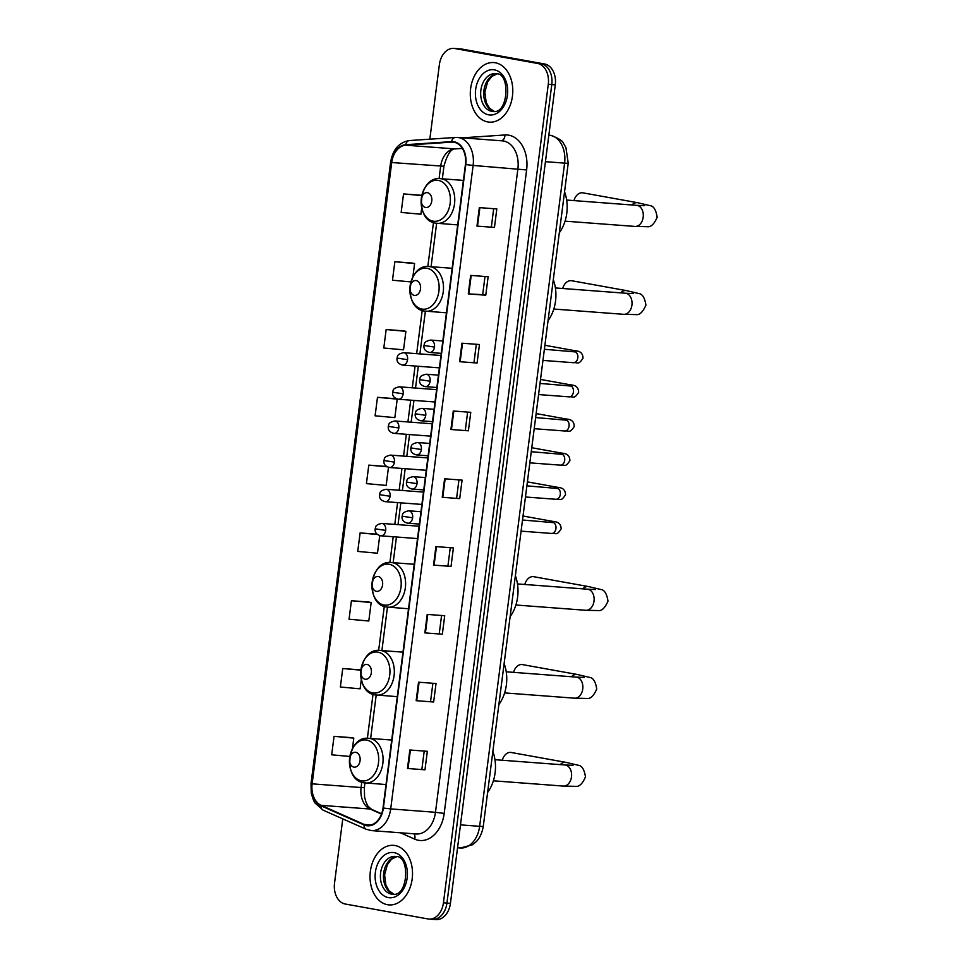 <?xml version="1.0" encoding="UTF-8"?>
<svg xmlns="http://www.w3.org/2000/svg" width="968" height="968" viewBox="0 0 968 968"><rect width="100%" height="100%" fill="white"/><g stroke="black" fill="none" stroke-linecap="round" stroke-linejoin="round"><path stroke-width="1.45" d="M431.498 919.213A18.67 13.249 -85.7 0 0 432.454 919.334L435.963 919.6A18.67 13.249 -85.7 0 0 450.435 903.35L555.281 84.833A18.67 13.249 -85.7 0 0 544.585 63.985L461.809 49.053A18.67 13.249 -85.7 0 0 460.853 48.932L457.356 48.666A18.67 13.249 -85.7 0 1 458.312 48.787A18.67 13.249 -85.7 0 0 457.356 48.666L453.859 48.4A18.67 13.249 -85.7 0 0 439.375 64.65L429.828 139.174M342.769 818.88L334.529 883.167A18.67 13.249 -85.7 0 0 345.225 904.015L428.001 918.947A18.67 13.249 -85.7 0 0 428.957 919.068A18.67 13.249 -85.7 0 0 443.441 902.817L548.287 84.301A18.67 13.249 -85.7 0 0 537.591 63.452L458.312 48.787L541.088 63.719A18.67 13.249 -85.7 0 1 551.784 84.567A18.67 13.249 -85.7 0 0 541.088 63.719L544.585 63.985M443.441 902.817L446.938 903.083L551.784 84.567L446.938 903.083A18.67 13.249 -85.7 0 1 432.454 919.334A18.67 13.249 -85.7 0 0 446.938 903.083L450.435 903.35M495.338 62.763A29.863 21.187 -85.7 0 0 493.789 62.569A29.863 21.187 -85.7 0 0 470.509 89.673A29.863 21.187 -85.7 0 0 487.751 121.944A29.863 21.187 -85.7 0 0 489.3 122.137A29.863 21.187 -85.7 0 0 512.58 95.033A29.863 21.187 -85.7 0 0 495.338 62.763A29.863 21.187 -85.7 0 0 493.789 62.569A29.863 21.187 -85.7 0 0 470.509 89.673A29.863 21.187 -85.7 0 0 487.751 121.944A29.863 21.187 -85.7 0 0 489.3 122.137A29.863 21.187 -85.7 0 0 512.58 95.033A29.863 21.187 -85.7 0 0 495.338 62.763M395.065 845.536A29.863 21.187 -85.7 0 0 393.516 845.342A29.863 21.187 -85.7 0 0 370.236 872.434A29.863 21.187 -85.7 0 0 387.478 904.705A29.863 21.187 -85.7 0 0 389.027 904.899A29.863 21.187 -85.7 0 0 412.308 877.807A29.863 21.187 -85.7 0 0 395.065 845.536A29.863 21.187 -85.7 0 0 393.516 845.342A29.863 21.187 -85.7 0 0 370.236 872.434A29.863 21.187 -85.7 0 0 387.478 904.705A29.863 21.187 -85.7 0 0 389.027 904.899A29.863 21.187 -85.7 0 0 412.308 877.807A29.863 21.187 -85.7 0 0 395.065 845.536M454.028 142.26A19.917 14.133 94.3 0 1 465.439 164.499L383.013 807.965A19.917 14.133 94.3 0 1 367.574 825.305A19.917 14.133 94.3 0 1 364.162 824.433L321.146 805.34A19.917 14.133 94.3 0 1 312.119 783.838L391.713 162.539A19.917 14.133 94.3 0 1 405.713 145.188L451.572 142.127A19.917 14.133 94.3 0 1 453 142.127A19.917 14.133 94.3 0 1 454.028 142.26M454.089 141.764A20.413 14.484 -85.7 0 0 451.572 141.63L405.713 144.692A20.413 14.484 -85.7 0 0 391.362 162.479L311.769 783.778A20.413 14.484 -85.7 0 0 321.025 805.812L364.041 824.918A20.413 14.484 -85.7 0 0 383.364 808.026L465.789 164.56A20.413 14.484 -85.7 0 0 454.089 141.764M424.976 769.802L407.48 768.483L424.976 769.802L427.336 751.313L409.851 749.994L407.48 768.483M433.652 702.006L416.167 700.687L433.652 702.006L436.024 683.517L418.539 682.198L416.167 700.687M442.34 634.209L424.855 632.89L442.34 634.209L444.711 615.721L427.227 614.402L424.855 632.89M451.027 566.413L433.543 565.094L451.027 566.413L453.399 547.924L435.915 546.593L433.543 565.094M494.454 227.419L476.97 226.101L494.454 227.419L496.826 208.931L479.329 207.612L476.97 226.101M485.004 276.485L482.681 294.671L468.282 293.897L485.767 295.216L488.138 276.727L470.654 275.408L468.282 293.897M482.681 294.659L485.767 295.216M477.079 363.012L459.594 361.693L477.079 363.012L479.45 344.523L461.966 343.204L459.594 361.693M468.403 430.808L450.906 429.489L468.403 430.808L470.763 412.32L453.278 411.001L450.906 429.489M459.715 498.617L442.231 497.286L459.715 498.617L462.087 480.116L444.59 478.797L442.231 497.286M537.591 63.452L454.815 48.521A18.67 13.249 -85.7 0 0 453.859 48.4M368.905 602.06L351.42 600.729L349.049 619.217L368.796 621.008L371.167 602.519L368.735 602.035M360.217 669.868L342.733 668.525L340.373 687.014L360.108 688.817L361.306 679.524M351.541 737.664L334.057 736.321L331.685 754.81L349.859 756.468M394.968 398.671L377.484 397.328L375.112 415.816L394.847 417.619L397.219 399.131L394.787 398.635M403.644 330.874L386.159 329.531L383.8 348.02L403.535 349.823L405.907 331.334L403.474 330.838M412.332 263.078L394.847 261.735L392.476 280.224L410.94 281.906M421.019 195.27L403.535 193.927L401.163 212.428L420.911 214.218L421.733 207.769M377.145 534.215L360.108 532.92L357.736 551.421L377.484 553.212L379.734 535.631M386.28 466.467L368.796 465.124L366.424 483.613L386.171 485.416L388.483 467.338M456.618 498.06L458.953 479.886M465.305 430.264L467.641 412.09M473.993 362.468L476.316 344.281M491.357 226.863L493.692 208.689M447.942 565.856L450.265 547.682M439.254 633.665L441.577 615.479M430.566 701.461L432.89 683.275M421.879 769.257L424.214 751.083M386.728 466.564L386.111 466.431M368.796 465.124L387.127 466.794M377.484 397.328L397.219 399.131M386.159 329.531L405.907 331.334M412.864 277.017L414.594 263.526L412.162 263.042M394.847 261.735L414.594 263.526M421.83 195.439L420.85 195.233M403.535 193.927L421.794 195.596M360.108 532.92L377.496 534.505M351.42 600.729L371.167 602.519M360.907 670.001L360.048 669.832M342.733 668.525L360.882 670.171M352.425 748.772L353.792 738.124L351.36 737.628M334.057 736.321L353.792 738.124M425.593 207.479A7.466 5.3 -85.7 0 0 431.764 201.029A7.466 5.3 -85.7 0 0 427.493 192.692A7.466 5.3 -85.7 0 0 421.31 199.142A7.466 5.3 -85.7 0 0 425.593 207.479M559.31 232.78A34.219 24.285 -85.7 0 0 564.55 191.846M631.898 204.974A10.575 7.429 -79.8 0 1 637.755 202.736L582.857 192.838A10.575 7.429 100.2 0 0 574.048 200.316A10.575 7.429 100.2 0 0 573.964 200.606L574.048 200.316M414.328 295.373A7.466 5.3 -85.7 0 0 420.511 288.924A7.466 5.3 -85.7 0 0 416.228 280.575A7.466 5.3 -85.7 0 0 410.057 287.036A7.466 5.3 -85.7 0 0 414.328 295.373M548.045 320.674A34.219 24.285 -85.7 0 0 553.297 279.728M620.645 292.868A10.575 7.429 -79.8 0 1 626.49 290.63L571.604 280.72A10.575 7.429 100.2 0 0 562.795 288.21A10.575 7.429 100.2 0 0 562.711 288.5L562.795 288.21M376.419 591.339A7.466 5.3 -85.7 0 0 382.59 584.89A7.466 5.3 -85.7 0 0 378.319 576.553A7.466 5.3 -85.7 0 0 372.135 583.002A7.466 5.3 -85.7 0 0 376.419 591.339M510.136 616.64A34.219 24.285 -85.7 0 0 515.375 575.706M582.724 588.846A10.575 7.429 -79.8 0 1 588.58 586.596L533.683 576.698A10.575 7.429 100.2 0 0 524.874 584.176A10.575 7.429 100.2 0 0 524.789 584.466L524.874 584.176M365.166 679.234A7.466 5.3 -85.7 0 0 371.337 672.784A7.466 5.3 -85.7 0 0 367.054 664.447A7.466 5.3 -85.7 0 0 360.882 670.897A7.466 5.3 -85.7 0 0 365.166 679.234M498.883 704.535A34.219 24.285 -85.7 0 0 504.122 663.588M571.471 676.729A10.575 7.429 -79.8 0 1 577.315 674.49L522.43 664.592A10.575 7.429 100.2 0 0 513.621 672.07A10.575 7.429 100.2 0 0 513.536 672.361L513.621 672.07M353.901 767.128A7.466 5.3 -85.7 0 0 360.072 760.679A7.466 5.3 -85.7 0 0 355.8 752.33A7.466 5.3 -85.7 0 0 349.617 758.791A7.466 5.3 -85.7 0 0 353.901 767.128M487.618 792.429A34.219 24.285 -85.7 0 0 492.857 751.483M560.206 764.623A10.575 7.429 -79.8 0 1 566.062 762.385L511.164 752.475A10.575 7.429 100.2 0 0 502.356 759.965A10.575 7.429 100.2 0 0 502.271 760.255L502.356 759.965M460.49 824.869L479.644 826.321A12.439 0.641 7.3 0 0 483.274 826.321C481.556 836.485 477.055 840.889 476.014 841.857L472.469 844.774L460.344 847.992A24.89 17.666 -85.7 0 0 479.644 826.321L564.598 163.12A24.89 17.666 -85.7 0 0 550.332 135.326A24.89 17.666 -85.7 0 0 549.05 135.157L548.844 135.145M545.444 161.68L564.598 163.12A12.439 0.641 7.3 0 0 568.228 163.132L483.274 826.321M461.809 49.053L454.815 48.521M555.281 84.833L548.287 84.301M462.256 137.831L504.945 134.975A31.109 22.07 94.3 0 1 526.628 169.932L444.191 813.41L435.467 812.297L517.892 168.819A24.89 17.666 -85.7 0 0 503.626 141.025A24.89 17.666 -85.7 0 0 502.344 140.856L457.574 137.48A24.89 17.666 94.3 0 1 458.856 137.65A24.89 17.666 94.3 0 1 473.122 165.443L465.789 164.56M444.191 813.41A31.109 22.07 94.3 0 1 418.466 840.297A31.109 22.07 94.3 0 1 414.74 839.147L400.401 832.77M416.167 833.968A24.89 17.666 -85.7 0 0 435.467 812.297L390.697 808.909A24.89 17.666 94.3 0 1 371.397 830.592L416.167 833.968M409.936 140.542A6.219 4.356 86.2 0 0 409.488 140.542L455.347 137.468A6.219 4.356 86.2 0 1 455.783 137.468A24.89 17.666 94.3 0 1 457.574 137.48L455.347 137.468A6.219 4.356 86.2 0 0 451.572 141.63M405.713 144.692A6.219 4.356 86.2 0 1 409.488 140.542C399.143 142.223 392.839 149.459 390.6 162.225L391.362 162.479M311.769 783.778L311.018 783.523L311.285 793.47L313.644 800.609L315.024 803.016L323.13 810.155L366.146 829.261L371.397 830.592M321.025 805.812A6.219 4.247 113.9 0 0 323.13 810.155M364.041 824.918A6.219 4.247 113.9 0 0 366.146 829.261M383.364 808.026L390.697 808.909L473.122 165.443L526.628 169.932M504.945 134.975A6.219 4.356 -93.8 0 1 501.436 140.796M413.832 833.787A6.219 4.247 -66.1 0 1 414.74 839.147M312.119 783.838L361.088 787.529A19.917 14.133 -85.7 0 0 370.115 809.03L381.501 814.088M321.146 805.34L370.115 809.03A11.205 7.647 -66.1 0 1 371.894 809.478L381.61 813.785M364.162 824.433L371.071 824.966M451.572 142.127L454.416 142.332M405.713 145.188L454.682 148.891A19.917 14.133 -85.7 0 0 440.67 166.23L439.085 178.644M462.329 148.37L454.682 148.891A11.205 7.853 -93.8 0 0 455.468 148.891C451.112 148.455 447.276 154.239 443.937 166.242L442.328 178.814M391.713 162.539L443.937 166.242M433.458 222.567L427.82 266.527M422.193 310.462L416.663 353.659M415.078 366.025L412.295 387.805M410.71 400.171L407.915 421.951M406.33 434.317L403.547 456.097M401.962 468.451L399.167 490.244M397.582 502.598L394.799 524.39M393.214 536.744L389.91 562.505M384.284 606.44L378.645 650.399M373.019 694.322L367.392 738.281M361.766 782.217L361.088 787.529L364.355 787.541L364.561 797.087L366.086 802.424C367.949 805.158 365.783 804.832 371.894 809.478M442.775 497.322L445.147 478.845M451.463 429.526L453.835 411.049M460.151 361.729L462.522 343.241M468.839 293.933L471.198 275.444M477.526 226.137L479.886 207.648M434.1 565.13L436.459 546.642M425.412 632.927L427.783 614.438M416.724 700.723L419.096 682.234M408.036 768.519L410.408 750.031M496.257 73.713A18.961 13.455 -85.7 0 0 495.592 73.641A18.961 13.455 -85.7 0 0 480.806 90.847A18.961 13.455 -85.7 0 0 491.768 111.332A18.961 13.455 -85.7 0 0 492.736 111.465C508.551 114.781 510.656 72.903 496.39 73.737L495.592 73.641M497.032 73.883A18.961 13.455 -85.7 0 0 483.806 91.766A18.961 13.455 -85.7 0 0 494.2 111.441M488.671 114.841A22.7 16.105 -85.7 0 0 507.438 95.215A22.7 16.105 -85.7 0 0 494.43 69.865A22.7 16.105 -85.7 0 0 475.651 89.492A22.7 16.105 -85.7 0 0 488.671 114.841M644.7 205.688L636.581 205.337A10.575 7.502 94.3 0 1 637.125 205.398A10.575 7.502 94.3 0 1 643.188 217.219A10.575 7.502 94.3 0 1 634.984 226.427L565.07 221.152M433.144 221.164A20.582 14.605 -85.7 0 0 450.156 203.377A20.582 14.605 -85.7 0 0 438.359 180.399A20.582 14.605 -85.7 0 0 421.346 198.186A20.582 14.605 -85.7 0 0 433.144 221.164M435.999 223.197A22.397 15.899 -85.7 0 0 437.161 223.354A22.397 15.899 -85.7 0 0 454.621 203.026A22.397 15.899 -85.7 0 0 441.686 178.826A22.397 15.899 -85.7 0 0 440.525 178.681C418.624 175.777 413.856 220.486 435.685 223.16L457.707 224.903M633.447 293.57L625.316 293.219A10.575 7.502 94.3 0 1 625.86 293.292A10.575 7.502 94.3 0 1 631.923 305.114A10.575 7.502 94.3 0 1 623.719 314.322L553.805 309.046M421.879 309.058A20.582 14.605 -85.7 0 0 438.903 291.271A20.582 14.605 -85.7 0 0 427.106 268.293A20.582 14.605 -85.7 0 0 410.081 286.068A20.582 14.605 -85.7 0 0 421.879 309.058M424.746 311.091A22.397 15.899 -85.7 0 0 425.896 311.236A22.397 15.899 -85.7 0 0 443.356 290.92A22.397 15.899 -85.7 0 0 430.421 266.72A22.397 15.899 -85.7 0 0 429.272 266.563C407.371 263.671 402.603 308.368 424.432 311.055L446.442 312.797M595.526 589.548L587.407 589.197A10.575 7.502 94.3 0 1 587.951 589.27A10.575 7.502 94.3 0 1 594.013 601.08A10.575 7.502 94.3 0 1 585.809 610.288L515.896 605.012M383.969 605.024A20.582 14.605 -85.7 0 0 400.982 587.237A20.582 14.605 -85.7 0 0 389.184 564.259A20.582 14.605 -85.7 0 0 372.172 582.046A20.582 14.605 -85.7 0 0 383.969 605.024M386.825 607.069A22.397 15.899 -85.7 0 0 387.986 607.214A22.397 15.899 -85.7 0 0 405.447 586.886A22.397 15.899 -85.7 0 0 392.512 562.686A22.397 15.899 -85.7 0 0 391.35 562.541C369.449 559.649 364.682 604.347 386.51 607.021L408.532 608.763M584.273 677.443L576.141 677.092A10.575 7.502 94.3 0 1 576.686 677.152A10.575 7.502 94.3 0 1 582.748 688.974A10.575 7.502 94.3 0 1 574.556 698.182L504.63 692.906M372.704 692.919A20.582 14.605 -85.7 0 0 389.729 675.132A20.582 14.605 -85.7 0 0 377.931 652.154A20.582 14.605 -85.7 0 0 360.907 669.941A20.582 14.605 -85.7 0 0 372.704 692.919M375.572 694.951A22.397 15.899 -85.7 0 0 376.721 695.109A22.397 15.899 -85.7 0 0 394.182 674.781A22.397 15.899 -85.7 0 0 381.259 650.581A22.397 15.899 -85.7 0 0 380.097 650.435C358.196 647.531 353.429 692.241 375.257 694.915L397.279 696.658M573.008 765.325L564.889 764.974A10.575 7.502 94.3 0 1 565.433 765.047A10.575 7.502 94.3 0 1 571.495 776.868A10.575 7.502 94.3 0 1 563.291 786.076L493.377 780.801M361.451 780.813A20.582 14.605 -85.7 0 0 378.464 763.026A20.582 14.605 -85.7 0 0 366.666 740.048A20.582 14.605 -85.7 0 0 349.654 757.823A20.582 14.605 -85.7 0 0 361.451 780.813M364.307 782.846A22.397 15.899 -85.7 0 0 365.468 782.991A22.397 15.899 -85.7 0 0 382.929 762.675A22.397 15.899 -85.7 0 0 369.994 738.475A22.397 15.899 -85.7 0 0 368.832 738.318C346.931 735.426 342.164 780.123 363.992 782.81L386.014 784.552M395.985 856.474A18.961 13.455 -85.7 0 0 395.319 856.402A18.961 13.455 -85.7 0 0 380.533 873.608A18.961 13.455 -85.7 0 0 391.483 894.105A18.961 13.455 -85.7 0 0 392.464 894.226C408.278 897.542 410.384 855.664 396.118 856.511L395.319 856.402M396.759 856.656A18.961 13.455 -85.7 0 0 383.534 874.54A18.961 13.455 -85.7 0 0 393.928 894.202M388.386 897.602A22.7 16.105 -85.7 0 0 407.165 877.988A22.7 16.105 -85.7 0 0 394.157 852.639A22.7 16.105 -85.7 0 0 375.378 872.253A22.7 16.105 -85.7 0 0 388.386 897.602M434.499 347.064A6.219 4.417 -85.7 0 0 430.929 340.107A6.219 4.417 -85.7 0 0 430.603 340.07C423.089 341.68 424.758 344.124 423.972 345.479L434.499 347.064A6.219 4.417 -85.7 0 1 429.671 352.473C425.424 351.432 423.524 349.097 423.972 345.479M573.177 362.673A5.602 3.969 -85.7 0 0 573.467 362.71A5.602 3.969 -85.7 0 0 577.751 358.184A5.602 3.969 -85.7 0 0 574.593 351.578A5.602 3.969 -85.7 0 0 574.302 351.541A5.602 3.969 -85.7 0 0 574.012 351.529M572.378 351.396A5.602 3.933 -79.8 0 1 574.907 350.706C579.566 351.057 582.845 352.582 583.014 358.196C578.211 365.505 578.15 362.092 573.467 362.71L542.963 360.411M429.344 352.437A6.219 4.417 -85.7 0 0 429.671 352.473L441.251 353.356M430.119 381.211A6.219 4.417 -85.7 0 0 426.549 374.253A6.219 4.417 -85.7 0 0 426.235 374.217C418.721 375.826 420.39 378.27 419.592 379.625L430.119 381.211A6.219 4.417 -85.7 0 1 425.291 386.619C421.044 385.579 419.144 383.243 419.592 379.625M568.797 396.819A5.602 3.969 -85.7 0 0 569.087 396.856A5.602 3.969 -85.7 0 0 573.383 392.33A5.602 3.969 -85.7 0 0 570.225 385.724A5.602 3.969 -85.7 0 0 569.934 385.688A5.602 3.969 -85.7 0 0 569.644 385.675M567.998 385.542A5.602 3.933 -79.8 0 1 570.539 384.853C575.198 385.204 578.465 386.728 578.646 392.342C573.842 399.639 573.77 396.239 569.087 396.856L538.583 394.557M424.976 386.583A6.219 4.417 -85.7 0 0 425.291 386.619L436.883 387.502M425.751 415.357A6.219 4.417 -85.7 0 0 422.181 408.399A6.219 4.417 -85.7 0 0 421.854 408.363C414.34 409.972 416.01 412.416 415.224 413.772L425.751 415.357A6.219 4.417 -85.7 0 1 420.923 420.765C416.676 419.725 414.776 417.389 415.224 413.772M564.429 430.966A5.602 3.969 -85.7 0 0 564.719 431.002A5.602 3.969 -85.7 0 0 569.002 426.477A5.602 3.969 -85.7 0 0 565.844 419.87A5.602 3.969 -85.7 0 0 565.554 419.834A5.602 3.969 -85.7 0 0 565.264 419.822M563.63 419.689A5.602 3.933 -79.8 0 1 566.159 418.999C570.817 419.35 574.097 420.874 574.266 426.489C569.462 433.785 569.402 430.385 564.719 431.002L534.215 428.703M420.596 420.729A6.219 4.417 -85.7 0 0 420.923 420.765L432.502 421.649M421.37 449.503A6.219 4.417 -85.7 0 0 417.801 442.545A6.219 4.417 -85.7 0 0 417.486 442.509C409.972 444.118 411.642 446.563 410.843 447.918L421.37 449.503A6.219 4.417 -85.7 0 1 416.542 454.912C412.295 453.871 410.396 451.536 410.843 447.918M560.048 465.112A5.602 3.969 -85.7 0 0 560.339 465.148A5.602 3.969 -85.7 0 0 564.634 460.623A5.602 3.969 -85.7 0 0 561.476 454.016A5.602 3.969 -85.7 0 0 561.186 453.98A5.602 3.969 -85.7 0 0 560.895 453.968M559.25 453.835A5.602 3.933 -79.8 0 1 561.791 453.145C566.449 453.496 569.716 455.021 569.898 460.635C565.094 467.931 565.022 464.531 560.339 465.148L529.835 462.849M416.228 454.875A6.219 4.417 -85.7 0 0 416.542 454.912L428.134 455.795M417.002 483.649A6.219 4.417 -85.7 0 0 413.433 476.692A6.219 4.417 -85.7 0 0 413.106 476.655C405.592 478.265 407.262 480.709 406.475 482.064L417.002 483.649A6.219 4.417 -85.7 0 1 412.174 489.058C407.927 488.017 406.028 485.682 406.475 482.064M555.68 499.258A5.602 3.969 -85.7 0 0 555.971 499.294A5.602 3.969 -85.7 0 0 560.254 494.769A5.602 3.969 -85.7 0 0 557.096 488.162A5.602 3.969 -85.7 0 0 556.806 488.126A5.602 3.969 -85.7 0 0 556.515 488.114M554.882 487.981A5.602 3.933 -79.8 0 1 557.411 487.291C562.069 487.642 565.348 489.167 565.518 494.781C560.714 502.077 560.654 498.677 555.971 499.294L525.467 496.995M411.848 489.021A6.219 4.417 -85.7 0 0 412.174 489.058L423.754 489.941M412.622 517.795A6.219 4.417 -85.7 0 0 409.053 510.838A6.219 4.417 -85.7 0 0 408.738 510.801C401.224 512.411 402.894 514.855 402.095 516.21L412.622 517.795A6.219 4.417 -85.7 0 1 407.794 523.204C403.547 522.163 401.647 519.828 402.095 516.21M551.3 533.404A5.602 3.969 -85.7 0 0 551.591 533.441A5.602 3.969 -85.7 0 0 555.886 528.915A5.602 3.969 -85.7 0 0 552.728 522.309A5.602 3.969 -85.7 0 0 552.438 522.272A5.602 3.969 -85.7 0 0 552.147 522.26M550.502 522.127A5.602 3.933 -79.8 0 1 553.043 521.437C557.701 521.788 560.968 523.313 561.15 528.927C556.346 536.224 556.273 532.823 551.591 533.441L521.087 531.142M407.48 523.168A6.219 4.417 -85.7 0 0 407.794 523.204L419.386 524.087M407.564 359.673A6.219 4.417 -85.7 0 0 403.995 352.715A6.219 4.417 -85.7 0 0 403.68 352.679C396.154 354.288 397.824 356.732 397.037 358.087L407.564 359.673A6.219 4.417 -85.7 0 1 402.736 365.093C398.489 364.041 396.59 361.705 397.037 358.087M402.422 365.045A6.219 4.417 -85.7 0 0 402.736 365.093L439.399 367.852M403.184 393.819A6.219 4.417 -85.7 0 0 399.627 386.861A6.219 4.417 -85.7 0 0 399.3 386.825C391.786 388.434 393.456 390.878 392.657 392.234L403.184 393.819A6.219 4.417 -85.7 0 1 398.368 399.239C394.109 398.187 392.209 395.851 392.657 392.234M398.042 399.191A6.219 4.417 -85.7 0 0 398.368 399.239L435.019 401.998M398.816 427.965A6.219 4.417 -85.7 0 0 395.246 421.007A6.219 4.417 -85.7 0 0 394.932 420.971C387.406 422.58 389.075 425.025 388.289 426.38L398.816 427.965A6.219 4.417 -85.7 0 1 393.988 433.374C389.741 432.333 387.841 429.998 388.289 426.38M393.673 433.337A6.219 4.417 -85.7 0 0 393.988 433.374L430.651 436.144M394.436 462.111A6.219 4.417 -85.7 0 0 390.878 455.154A6.219 4.417 -85.7 0 0 390.552 455.117C383.038 456.727 384.707 459.171 383.909 460.526L394.436 462.111A6.219 4.417 -85.7 0 1 389.62 467.52C385.361 466.479 383.461 464.144 383.909 460.526M389.293 467.483A6.219 4.417 -85.7 0 0 389.62 467.52L426.271 470.291M390.068 496.257A6.219 4.417 -85.7 0 0 386.498 489.3A6.219 4.417 -85.7 0 0 386.184 489.264C378.657 490.873 380.327 493.317 379.541 494.672L390.068 496.257A6.219 4.417 -85.7 0 1 385.24 501.666C380.993 500.625 379.093 498.29 379.541 494.672M384.925 501.63A6.219 4.417 -85.7 0 0 385.24 501.666L421.903 504.437M385.688 530.404A6.219 4.417 -85.7 0 0 382.13 523.446A6.219 4.417 -85.7 0 0 381.803 523.41C374.289 525.019 375.959 527.463 375.161 528.818L385.688 530.404A6.219 4.417 -85.7 0 1 380.872 535.812C376.613 534.772 374.713 532.436 375.161 528.818M380.545 535.776A6.219 4.417 -85.7 0 0 380.872 535.812L417.523 538.583M549.05 135.157L550.961 135.411C558.754 138.339 562.965 141.05 563.582 143.542L565.917 147.499L568.228 163.132M460.344 847.992L457.549 847.774M390.6 162.225L311.018 783.523M428.957 919.068L432.454 919.334M436.629 223.305L431.075 266.708M425.375 311.188L419.906 353.901M418.321 366.267L415.526 388.047M413.941 400.413L411.158 422.193M409.573 434.559L406.778 456.339M405.193 468.706L402.41 490.486M400.825 502.852L398.029 524.632M396.444 536.998L393.153 562.674M387.454 607.166L381.9 650.569M376.201 695.06L370.635 738.463M364.936 782.943L364.355 787.541M462.365 148.431L455.468 148.891M497.116 73.907L491.841 76.387L487.63 81.869L484.871 92.105L486.154 102.318L489.409 108.15L494.285 111.429M634.984 226.427L647.181 226.694C650.847 227.311 654.174 224.165 657.163 217.256C656.014 209.802 653.582 205.918 649.879 205.603L637.755 202.736M463.406 180.399L440.525 178.681M566.655 200.049L636.581 205.337M623.719 314.322L635.915 314.588C639.582 315.205 642.909 312.059 645.91 305.15C644.749 297.696 642.328 293.812 638.626 293.498L626.49 290.63M452.153 268.293L429.272 266.563M555.402 287.944L625.316 293.219M585.809 610.288L598.006 610.554C601.673 611.183 605 608.037 607.989 601.116C606.839 593.674 604.407 589.79 600.704 589.464L588.58 586.596M414.231 564.271L391.35 562.541M517.481 583.922L587.407 589.197M574.556 698.182L586.741 698.448C590.407 699.065 593.735 695.919 596.736 689.01C595.574 681.557 593.154 677.673 589.452 677.358L577.315 674.49M402.978 652.154L380.097 650.435M506.228 671.804L576.141 677.092M563.291 786.076L575.488 786.343C579.154 786.96 582.482 783.814 585.471 776.905C584.321 769.451 581.889 765.567 578.186 765.252L566.062 762.385M391.713 740.048L368.832 738.318M494.963 759.698L564.889 764.974M396.844 856.668L391.568 859.148L387.357 864.63L384.599 874.866L385.881 885.091L389.136 890.923L394.012 894.19M544.391 349.279L575.549 351.929M442.836 340.99L430.603 340.07M574.907 350.706L544.899 345.286M540.011 383.425L571.168 386.075M438.456 375.136L426.235 374.217M570.539 384.853L540.519 379.432M535.643 417.571L566.788 420.221M434.087 409.282L421.854 408.363M566.159 418.999L536.151 413.578M531.263 451.717L562.42 454.367M429.707 443.429L417.486 442.509M561.791 453.145L531.771 447.724M526.894 485.863L558.04 488.513M425.339 477.575L413.106 476.655M557.411 487.291L527.403 481.87M522.514 520.01L553.672 522.659M420.959 511.721L408.738 510.801M553.043 521.437L523.023 516.017M440.972 355.498L403.68 352.679M436.604 389.644L399.3 386.825M432.224 423.79L394.932 420.971M427.856 457.937L390.552 455.117M423.476 492.083L386.184 489.264M419.108 526.229L381.803 523.41"/></g></svg>
